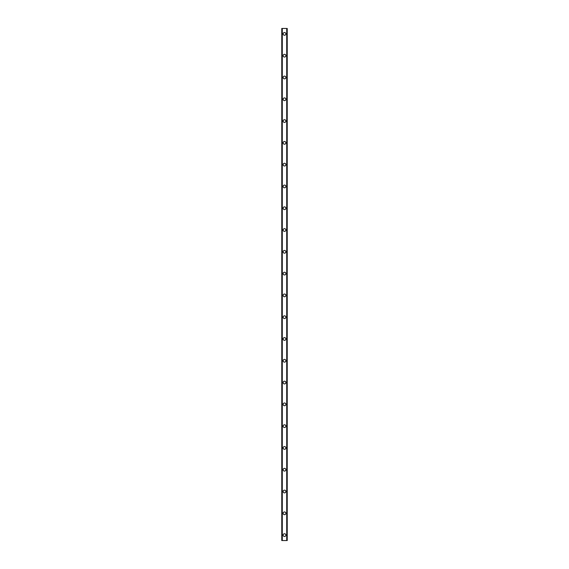 <?xml version="1.0" encoding="UTF-8"?>
<svg xmlns="http://www.w3.org/2000/svg" width="569" height="569" viewBox="0 0 569 569"><rect width="100%" height="100%" fill="white"/><g stroke="black" fill="none" stroke-linecap="round" stroke-linejoin="round"><path stroke-width="0.85" d="M283.142 535.102A1.358 1.358 0 0 1 284.5 533.743A1.358 1.358 0 0 1 285.858 535.102A1.358 1.358 0 0 1 284.5 536.467A1.358 1.358 0 0 1 283.142 535.102M283.142 513.309A1.358 1.358 0 0 1 284.5 511.951A1.358 1.358 0 0 1 285.858 513.309A1.358 1.358 0 0 1 284.5 514.675A1.358 1.358 0 0 1 283.142 513.309M283.142 491.516A1.358 1.358 0 0 1 284.5 490.158A1.358 1.358 0 0 1 285.858 491.516A1.358 1.358 0 0 1 284.5 492.882A1.358 1.358 0 0 1 283.142 491.516M283.142 469.731A1.358 1.358 0 0 1 284.5 468.365A1.358 1.358 0 0 1 285.858 469.731A1.358 1.358 0 0 1 284.5 471.089A1.358 1.358 0 0 1 283.142 469.731M283.142 447.938A1.358 1.358 0 0 1 284.5 446.573A1.358 1.358 0 0 1 285.858 447.938A1.358 1.358 0 0 1 284.5 449.297A1.358 1.358 0 0 1 283.142 447.938M283.142 426.145A1.358 1.358 0 0 1 284.5 424.78A1.358 1.358 0 0 1 285.858 426.145A1.358 1.358 0 0 1 284.5 427.504A1.358 1.358 0 0 1 283.142 426.145M283.142 404.353A1.358 1.358 0 0 1 284.5 402.994A1.358 1.358 0 0 1 285.858 404.353A1.358 1.358 0 0 1 284.5 405.718A1.358 1.358 0 0 1 283.142 404.353M283.142 382.56A1.358 1.358 0 0 1 284.5 381.202A1.358 1.358 0 0 1 285.858 382.56A1.358 1.358 0 0 1 284.5 383.926A1.358 1.358 0 0 1 283.142 382.56M283.142 360.767A1.358 1.358 0 0 1 284.5 359.409A1.358 1.358 0 0 1 285.858 360.767A1.358 1.358 0 0 1 284.5 362.133A1.358 1.358 0 0 1 283.142 360.767M283.142 338.982A1.358 1.358 0 0 1 284.5 337.616A1.358 1.358 0 0 1 285.858 338.982A1.358 1.358 0 0 1 284.5 340.34A1.358 1.358 0 0 1 283.142 338.982M283.142 317.189A1.358 1.358 0 0 1 284.5 315.823A1.358 1.358 0 0 1 285.858 317.189A1.358 1.358 0 0 1 284.5 318.548A1.358 1.358 0 0 1 283.142 317.189M283.142 295.396A1.358 1.358 0 0 1 284.5 294.031A1.358 1.358 0 0 1 285.858 295.396A1.358 1.358 0 0 1 284.5 296.755A1.358 1.358 0 0 1 283.142 295.396M283.142 273.604A1.358 1.358 0 0 1 284.5 272.245A1.358 1.358 0 0 1 285.858 273.604A1.358 1.358 0 0 1 284.5 274.969A1.358 1.358 0 0 1 283.142 273.604M283.142 251.811A1.358 1.358 0 0 1 284.5 250.452A1.358 1.358 0 0 1 285.858 251.811A1.358 1.358 0 0 1 284.5 253.177A1.358 1.358 0 0 1 283.142 251.811M283.142 230.018A1.358 1.358 0 0 1 284.5 228.66A1.358 1.358 0 0 1 285.858 230.018A1.358 1.358 0 0 1 284.5 231.384A1.358 1.358 0 0 1 283.142 230.018M283.142 208.233A1.358 1.358 0 0 1 284.5 206.867A1.358 1.358 0 0 1 285.858 208.233A1.358 1.358 0 0 1 284.5 209.591A1.358 1.358 0 0 1 283.142 208.233M283.142 186.44A1.358 1.358 0 0 1 284.5 185.074A1.358 1.358 0 0 1 285.858 186.44A1.358 1.358 0 0 1 284.5 187.798A1.358 1.358 0 0 1 283.142 186.44M283.142 164.647A1.358 1.358 0 0 1 284.5 163.282A1.358 1.358 0 0 1 285.858 164.647A1.358 1.358 0 0 1 284.5 166.006A1.358 1.358 0 0 1 283.142 164.647M283.142 142.855A1.358 1.358 0 0 1 284.5 141.496A1.358 1.358 0 0 1 285.858 142.855A1.358 1.358 0 0 1 284.5 144.22A1.358 1.358 0 0 1 283.142 142.855M283.142 121.062A1.358 1.358 0 0 1 284.5 119.703A1.358 1.358 0 0 1 285.858 121.062A1.358 1.358 0 0 1 284.5 122.427A1.358 1.358 0 0 1 283.142 121.062M283.142 99.269A1.358 1.358 0 0 1 284.5 97.911A1.358 1.358 0 0 1 285.858 99.269A1.358 1.358 0 0 1 284.5 100.635A1.358 1.358 0 0 1 283.142 99.269M283.142 77.484A1.358 1.358 0 0 1 284.5 76.118A1.358 1.358 0 0 1 285.858 77.484A1.358 1.358 0 0 1 284.5 78.842A1.358 1.358 0 0 1 283.142 77.484M283.142 55.691A1.358 1.358 0 0 1 284.5 54.325A1.358 1.358 0 0 1 285.858 55.691A1.358 1.358 0 0 1 284.5 57.049A1.358 1.358 0 0 1 283.142 55.691M283.142 33.898A1.358 1.358 0 0 1 284.5 32.533A1.358 1.358 0 0 1 285.858 33.898A1.358 1.358 0 0 1 284.5 35.257A1.358 1.358 0 0 1 283.142 33.898M287.139 28.45L281.776 28.45L281.776 540.55L287.224 540.55L287.224 28.45L287.139 540.55M286.726 540.55L286.726 28.45L286.755 540.55M282.245 540.55L282.245 28.45L282.274 540.55M281.776 28.45L281.776 540.55L281.776 28.45M282.288 28.45L282.288 540.55M286.712 28.45L286.712 540.55M287.224 28.45L287.224 540.55L287.224 28.45M281.861 28.45L281.861 540.55"/></g></svg>
